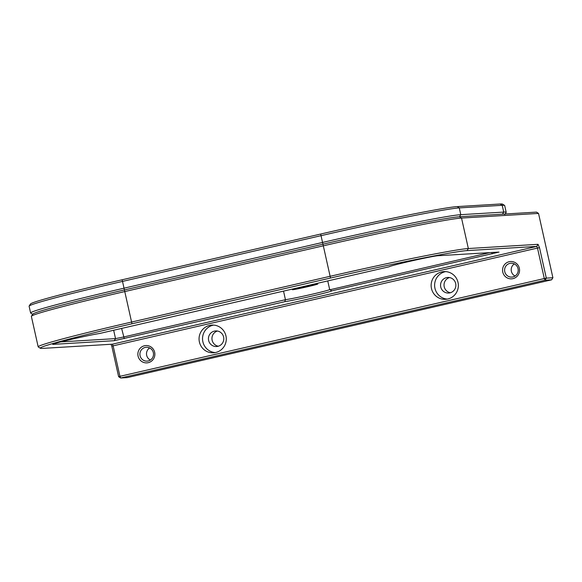 <?xml version="1.0" encoding="UTF-8"?>
<svg xmlns="http://www.w3.org/2000/svg" width="582" height="582" viewBox="0 0 582 582"><rect width="100%" height="100%" fill="white"/><g stroke="black" fill="none" stroke-linecap="round" stroke-linejoin="round"><path stroke-width="0.87" d="M504.849 214.525A118.204 3.841 167.4 0 0 502.441 214.161L459.496 216.751A118.204 3.841 167.4 0 0 322.945 244.193L124.41 289.938A118.204 3.841 167.4 0 0 32.774 314.404M29.136 306.074L30.446 304.008A118.204 3.841 -12.6 0 1 122.14 279.782L320.675 234.037A118.204 3.841 -12.6 0 1 457.226 206.595L500.171 204.006A118.204 3.841 -12.6 0 1 502.528 204.129L504.601 205.439A119.943 3.899 167.4 0 0 502.208 205.315L459.263 207.905A119.943 3.899 167.4 0 0 320.711 235.746L122.169 281.492A119.943 3.899 167.4 0 0 29.136 306.074A119.943 3.899 167.4 0 0 29.1 306.212L30.613 312.985A119.943 3.899 -12.6 0 1 123.682 288.265L322.224 242.519A119.943 3.899 -12.6 0 1 460.777 214.671L503.721 212.088A119.943 3.899 -12.6 0 1 506.202 212.321A119.943 3.899 -12.6 0 1 506.165 212.459L505.191 213.994M32.621 314.309L30.701 313.094A119.943 3.899 -12.6 0 1 30.613 312.985M506.202 212.321L504.689 205.548A119.943 3.899 167.4 0 0 504.601 205.439M316.055 284.38A11.276 0.364 -12.6 0 1 316.077 284.387A11.276 0.364 -12.6 0 1 305.746 287.086A11.276 0.364 -12.6 0 1 294.106 289.341A11.276 0.364 -12.6 0 1 294.077 289.312A11.276 0.364 -12.6 0 1 304.772 286.555A11.276 0.364 -12.6 0 1 316.055 284.38M317.743 284.001A13.015 0.422 167.4 0 0 304.517 286.555A13.015 0.422 167.4 0 0 292.382 289.698A13.015 0.422 167.4 0 0 292.419 289.727A13.015 0.422 167.4 0 0 305.645 287.166A13.015 0.422 167.4 0 0 317.779 284.023A13.015 0.422 167.4 0 0 317.743 284.001M148.257 362.681A8.679 8.504 86.6 0 1 138.08 356.126A8.679 8.504 86.6 0 1 144.474 345.752A8.679 8.504 86.6 0 1 154.659 352.306A8.679 8.504 86.6 0 1 148.257 362.681M145.202 347.425A6.94 6.802 -93.4 0 0 147.137 361.124A6.94 6.802 -93.4 0 0 153.444 353.223A6.94 6.802 -93.4 0 0 145.202 347.425M512.953 278.647A8.679 8.504 86.6 0 1 502.768 272.092A8.679 8.504 86.6 0 1 509.17 261.718A8.679 8.504 86.6 0 1 519.348 268.273A8.679 8.504 86.6 0 1 512.953 278.647M509.89 263.391A6.94 6.802 -93.4 0 0 511.825 277.09A6.94 6.802 -93.4 0 0 518.14 269.19A6.94 6.802 -93.4 0 0 509.89 263.391M149.647 347.941A6.94 6.802 -93.4 0 0 150.374 360.054M514.335 263.908A6.94 6.802 -93.4 0 0 515.07 276.021M214.445 331.107A7.806 7.653 -93.4 0 0 216.613 346.523A7.806 7.653 -93.4 0 0 223.721 337.633A7.806 7.653 -93.4 0 0 214.445 331.107M217.421 331.034A7.806 7.653 -93.4 0 0 218.337 346.217M209.651 325.396A13.881 13.604 -93.4 0 0 213.514 352.794A13.881 13.604 -93.4 0 0 226.143 336.993A13.881 13.604 -93.4 0 0 209.651 325.396M213.579 325.091A13.881 13.604 -93.4 0 0 215.238 352.576M446.518 277.636A7.806 7.653 -93.4 0 0 448.693 293.044A7.806 7.653 -93.4 0 0 455.793 284.162A7.806 7.653 -93.4 0 0 446.518 277.636M449.5 277.556A7.806 7.653 -93.4 0 0 450.417 292.739M441.723 271.918A13.881 13.604 -93.4 0 0 445.586 299.315A13.881 13.604 -93.4 0 0 458.216 283.514A13.881 13.604 -93.4 0 0 441.723 271.918M445.659 271.612A13.881 13.604 -93.4 0 0 447.318 299.097M552.9 277.738L538.525 213.419L461.533 218.061A119.943 3.899 167.4 0 0 322.981 245.902L124.439 291.647A119.943 3.899 167.4 0 0 31.406 316.23A119.943 3.899 167.4 0 0 31.37 316.368L38.179 346.836A119.943 3.899 -12.6 0 1 131.248 322.122L329.79 276.37A119.943 3.899 -12.6 0 1 468.343 248.529L538.044 244.324L539.499 247.67L546.309 278.138L552.9 277.738L551.62 279.818L545.028 280.211L120.663 377.994L127.254 377.602L551.62 279.818M31.406 316.23L32.716 314.164A118.204 3.841 -12.6 0 1 124.41 289.938L322.945 244.193A118.204 3.841 -12.6 0 1 459.496 216.751L536.488 212.11L538.525 213.419M40.34 348.262A118.204 3.841 167.4 0 0 42.697 348.385L112.399 344.188L536.764 246.404L467.062 250.602A118.204 3.841 167.4 0 0 330.511 278.043L131.976 323.788A118.204 3.841 167.4 0 0 40.34 348.262L38.267 346.945A119.943 3.899 -12.6 0 1 38.179 346.836M118.626 376.685L119.936 376.321L120.663 377.994L118.626 376.685L111.817 346.217L113.126 345.853L119.936 376.321L544.301 278.538L537.492 248.07L113.126 345.853L112.399 344.188M110.973 344.268L111.817 346.217M60.63 341.918L115.527 338.615L123.544 337L285.442 299.701L283.529 291.116M284.794 301.687L114.247 340.688L53.217 344.362A25.164 0.815 -12.6 0 1 52.7 344.289A25.164 0.815 -12.6 0 1 72.415 339.088A25.164 0.815 -12.6 0 1 99.653 333.479L389.205 266.767A25.164 0.815 -12.6 0 1 389.213 266.745A25.164 0.815 -12.6 0 1 411.539 260.947A25.164 0.815 -12.6 0 1 437.795 255.753L499.007 252.079L331.755 290.862A25.164 0.815 -12.6 0 1 312.228 296.034A25.164 0.815 -12.6 0 1 284.794 301.687L285.442 299.701A23.426 0.764 167.4 0 0 311.028 294.477A23.426 0.764 167.4 0 0 329.681 289.538A23.426 0.764 167.4 0 0 329.674 289.523L327.739 280.924M330.009 289.734L489.76 252.617M329.659 289.509L331.755 290.862M545.028 280.211L546.309 278.138L544.301 278.538L545.028 280.211M538.044 244.324L536.764 246.404L537.492 248.07L539.499 247.67M122.14 279.782L131.976 323.788M320.675 234.037L330.511 278.043M457.226 206.595L459.263 207.905L460.777 214.671L459.496 216.751L461.533 218.061L468.343 248.529L467.062 250.602M500.171 204.006L502.208 205.315L503.721 212.088L502.441 214.161M114.247 340.688L115.527 338.615L113.657 330.256M121.631 328.415L124.272 338.673M491.681 252.501L492.277 253.876M53.217 344.362L53.486 343.918M292.244 289.108L292.382 289.698M317.612 283.259L317.779 284.023"/></g></svg>

